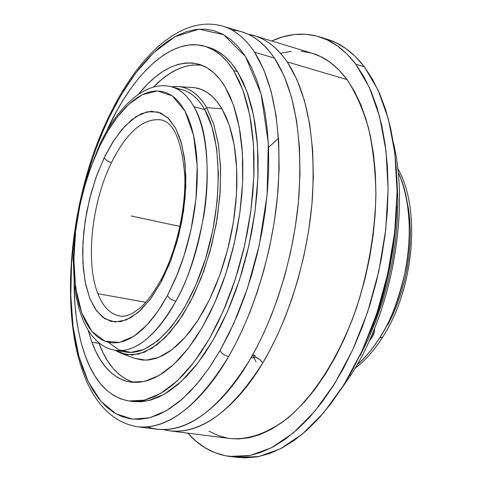 <?xml version="1.0" encoding="UTF-8"?>
<svg xmlns="http://www.w3.org/2000/svg" width="482" height="482" viewBox="0 0 482 482"><rect width="100%" height="100%" fill="white"/><g stroke="black" fill="none" stroke-linecap="round" stroke-linejoin="round"><path stroke-width="0.72" d="M161.422 279.048C153.24 293.478 145.883 303.305 139.358 308.528L132.689 313.192C127.706 315.806 123.374 316.758 119.675 316.041C110.264 314.131 103.003 306.685 97.9 293.707L145.751 302.286L97.9 293.707C85.218 262.112 91.664 202.874 111.432 162.675L106.926 160.711L104.112 157.855L114.258 139.762L124.82 126.2L135.93 116.692L147.131 111.812L157.837 111.993L167.525 117.457L175.617 128.14L181.612 143.678L185.1 163.368L185.787 186.16L183.582 210.821L178.593 235.831L171.092 259.756L160.88 282.44L151.276 297.882L141.051 309.806L130.658 317.801L120.53 321.669L111.065 321.41L102.594 317.18L95.4 309.281L89.694 298.141L85.615 284.229L83.266 268.106L82.669 250.345L83.82 231.535L86.652 212.285L91.08 193.198L96.954 174.858L104.702 156.632L113.005 141.696L122.109 129.242L131.731 119.747L141.551 113.644L151.228 111.27L160.379 112.86L168.634 118.512L175.617 128.14L180.997 141.491L184.479 158.102L185.865 177.328L185.046 198.349L182.027 220.232L176.936 241.982L170.001 262.588L161.572 281.139L161.488 278.927L161.572 281.139L160.88 282.44L149.848 299.81L138.075 312.505L126.266 319.964L115.011 322.018L104.901 318.777L96.34 310.619L89.694 298.141L85.175 282.054L82.916 263.166L82.952 242.386L85.242 220.545L89.658 198.608L96.032 177.406L104.112 157.855L106.926 160.711L111.432 162.675C91.664 202.874 85.218 262.112 97.9 293.707C103.088 306.895 110.492 314.36 120.102 316.108M99.527 146.558L99.461 145.076L99.527 146.558L92.773 162.103L86.109 181.262L80.126 204.235L75.68 230.679L73.83 259.328L75.638 287.814L81.723 312.902L91.887 331.393L105.046 341.274L119.572 342.395L133.888 336.243L146.865 325.103L157.957 311.197L167.483 295.49L175.683 278.355L183.817 256.514L190.999 229.763L195.957 198.885L197.216 166.157L193.601 135.376L184.895 110.878L172.164 95.822L157.331 90.935L142.377 94.677L128.724 104.359L117.054 117.343L107.498 131.598L99.876 145.823L91.032 166.67L84.043 188.348L81.181 199.566L78.759 210.917L75.331 233.704L73.873 256.008L74.463 277.156L77.126 296.442L79.223 305.178L81.832 313.192L84.928 320.409L88.495 326.748L92.52 332.134L96.966 336.502L101.81 339.786L107.01 341.931L112.523 342.883L118.307 342.612L124.302 341.093L130.459 338.31L136.713 334.267L142.997 328.977L149.245 322.47L155.385 314.806L161.35 306.052L167.483 295.49C169.116 298.298 171.899 300.19 175.834 301.16C171.899 300.19 169.116 298.298 167.483 295.49L177.81 273.21L182.323 261.015L186.323 248.308L189.757 235.228L192.583 221.943L194.776 208.61L196.301 195.379L197.144 182.419L197.301 169.875L196.783 157.897L195.596 146.612L193.764 136.147L191.324 126.597L188.299 118.066L184.751 110.619L180.72 104.317L176.255 99.208L171.417 95.316L166.26 92.652L160.849 91.212L155.234 90.99L149.48 91.96L143.636 94.074L137.762 97.298L131.911 101.582L126.133 106.859L120.47 113.071L114.975 120.151L109.685 128.013L104.636 136.599L99.527 146.558M99.443 145.112C117.819 105.781 146.516 79.783 171.61 86.868C180.123 89.08 187.558 95.689 193.915 106.685C207.995 131.616 210.224 177.924 203.747 216.05C196.12 254.52 186.817 282.886 175.834 301.16C155.578 336.448 135.4 352.854 115.282 350.36L126.055 352.059C151.282 356.572 185.022 320.861 203.916 263.811C222.919 206.886 222.539 140.154 204.711 109.553L193.915 106.685C217.141 144.04 208.814 242.838 175.834 301.16C163.103 325.145 140.039 353.704 115.282 350.36L110.438 349.215L105.829 347.341L101.503 344.805L96.677 340.901L91.61 335.273L87.188 328.634L83.398 321.078L79.337 309.884L76.301 297.418L74.294 283.856L73.186 258.43L76.656 219.684L85.639 180.883L99.413 145.178M356.909 365.085C366.127 356.662 373.701 347.582 379.629 337.846L382.654 337.141L379.629 337.846C410.158 291.212 418.418 213.357 398.138 172.219C410.7 199.59 411.736 238.476 405.778 269.137C398.795 299.925 390.077 322.826 379.629 337.846C372.646 348.854 365.073 357.933 356.909 365.085M109.197 117.445L109.119 116.084L109.197 117.445C101.431 133.044 93.906 153.131 86.627 177.701L90.929 163.525L96.448 147.594L102.552 132.201L109.197 117.445M109.107 116.114C137.659 56.316 180.84 14.237 222.829 26.161C234.601 29.595 245.169 38.271 254.538 52.189L263.762 69.709L271.005 90.923L276.005 115.09L278.692 141.286L279.138 168.513L277.542 195.831L274.198 222.413L269.456 247.621L263.66 271.023L257.135 292.357L250.17 311.523L242.988 328.531L235.776 343.473L228.673 356.499C224.702 355.577 221.816 353.607 220.027 350.589L233.77 323.524L247.362 288.561L259.226 245.362L267.064 195.367L268.299 142.684L261.081 93.978L245.428 56.418L223.588 34.68L199.03 29.161L174.996 36.704L153.559 52.773L135.562 73.258L121.024 95.177L109.547 116.722L116.722 102.756L124.368 89.658L132.43 77.542L140.865 66.516L149.613 56.695L158.614 48.2L167.802 41.127L177.105 35.59L186.45 31.685L195.746 29.504L204.91 29.131L213.845 30.637L222.449 34.065L230.625 39.458L238.265 46.832L245.266 56.159L251.526 67.408L256.942 80.506L261.437 95.346L264.913 111.794L267.311 129.682L268.57 148.805L268.661 168.941L267.552 189.836L265.251 211.212L261.78 232.794L257.177 254.285L251.514 275.391L244.862 295.834L237.319 315.342L229.004 333.671L220.027 350.589C221.816 353.607 224.702 355.577 228.673 356.499C197.747 406.718 167.26 430.119 137.207 426.709C54.219 412.586 53.165 229.498 109.077 116.168M351.215 374.544L349.444 375.502L351.215 374.544M369.393 333.833C384.684 300.352 393.806 257.689 396.752 205.844C395.463 250.182 386.347 292.845 369.393 333.833M287.188 61.871C275.626 45.591 262.612 36.403 248.146 34.3L254.454 35.758C266.757 39.446 277.668 48.152 287.188 61.871C307.383 92.737 315.764 138.491 312.336 199.12C307.908 257.255 288.959 319.192 262.75 362.928L269.962 350.149L277.271 335.472L284.537 318.747L291.568 299.87L298.129 278.837L303.931 255.737L308.637 230.824L311.89 204.525L313.342 177.472L312.691 150.468L309.739 124.47L304.419 100.449L296.816 79.331L287.188 61.871L347.052 79.614L287.188 61.871M232.119 30.137C247.826 31.047 261.937 40.367 274.463 58.099L283.94 75.602L291.405 96.786L296.611 120.904L299.455 147.022L300.009 174.159L298.485 201.362L295.177 227.805L290.435 252.869L284.615 276.114L278.042 297.28L271.011 316.27L263.756 333.104L256.466 347.884L249.284 360.747C275.391 316.716 294.375 254.382 298.942 195.927C302.533 134.966 294.369 89.019 274.463 58.099L254.538 52.189C273.933 83.085 281.753 129.146 278.012 190.372C273.306 249.104 254.46 311.914 228.673 356.499C208.67 391.752 174.02 430.86 137.207 426.709L157.204 429.251C187.582 432.716 218.274 409.887 249.284 360.747C227.625 398.469 187.275 440.554 147.311 426.877M252.785 355.421L253.598 355.059L254.882 355.27L255.171 356.969L254.207 355.011L255.171 356.969L254.014 357.855L251.959 357.819L251.592 356.987L252.273 355.837L253.598 355.059L254.882 355.27L255.171 356.969L259.732 359.445L262.75 362.928C231.619 411.736 200.699 434.384 169.995 430.878L163.639 429.631C203.133 439.596 241.572 399.229 262.75 362.928L260.292 359.915L256.526 357.499L255.171 356.969L254.014 357.855L251.959 357.819L251.592 356.987L252.279 355.83M160.91 119.825C143.142 117.921 126.645 132.201 111.432 162.675C126.911 131.731 143.624 117.5 161.584 119.982C174.267 123 182.003 141.756 184.805 176.243C185.817 209.351 176.436 250.52 161.47 278.958M373.466 334.52L371.857 337.665L369.555 340.629M120.789 353.173L134.201 358.21L145.962 360.187L158.668 357.397L171.893 349.727L185.142 337.255L197.885 320.307L209.574 299.418L219.684 275.385L227.757 249.182L233.427 221.919L236.451 194.776L236.716 168.923L234.27 145.419L229.281 125.169L222.039 108.878L206.627 107.606L213.556 123.615L218.286 143.516L220.545 166.615L220.184 192.029L217.159 218.708L211.58 245.513L203.687 271.294L193.836 294.954L182.473 315.535L170.104 332.261L157.265 344.594L144.455 352.215L132.158 355.041L120.789 353.173L115.222 350.354L126.386 354.692L138.744 354.101L151.86 348.372L165.242 337.502L178.316 321.735L190.511 301.593L201.235 277.855L209.971 251.538L216.285 223.841L219.894 196.041L220.642 169.423L218.545 145.172L213.779 124.308L206.627 107.606L204.711 109.553L211.978 126.886L216.665 148.661L218.442 173.972L217.153 201.657L212.803 230.342L205.597 258.569L195.909 284.916L184.269 308.088L171.285 327.031L157.62 340.973L143.931 349.474L130.821 352.396L118.813 349.878L108.336 342.274M91.899 342.238L88.104 330.17L91.899 342.238L99.003 343.365L91.899 342.238L95.852 351.595L100.431 359.897L105.6 367.037L111.33 372.935L117.596 377.484L124.344 380.611L131.526 382.244L139.081 382.316L146.944 380.786L155.041 377.623L163.284 372.809L171.592 366.356L179.87 358.301L188.022 348.691L195.939 337.611L203.531 325.163L210.694 311.474L217.334 296.701L223.359 281.012L228.685 264.6L233.24 247.664L236.969 230.432L239.813 213.11L241.753 195.933L242.753 179.105L242.826 162.844L241.97 147.347L240.211 132.785L237.596 119.325L234.156 107.1L229.968 96.231L225.082 86.808L233.36 104.763L239.241 127.128L242.41 153.216L242.645 182.1L239.873 212.683L234.174 243.723L225.763 273.951L215.008 302.136L202.38 327.182L188.42 348.179L173.707 364.458L158.813 375.617L144.275 381.479L130.568 382.118C113.427 378.882 100.533 365.591 91.899 342.238M138.545 94.183C158.451 69.697 178.448 59.684 198.542 64.136C208.73 67.016 217.581 74.571 225.082 86.808L219.575 78.903L213.532 72.559L207.019 67.799L200.126 64.63L192.933 63.034L185.51 62.985L177.942 64.443L170.303 67.347L162.663 71.625L155.083 77.216L147.631 84.025L138.545 94.183M202.097 65.359C185.925 63.19 169.706 70.426 153.433 87.061L162.066 79.126L169.688 73.571L177.37 69.324L185.052 66.444L192.667 65.016L200.132 65.082M131.749 381.69L124.952 378.563L118.632 374.014L112.848 368.127L107.631 360.994L103.009 352.704L99.003 343.365C107.052 364.85 118.825 377.882 134.315 382.455M233.577 70.523L242.97 90.273L249.712 115.035L253.436 144.052L253.863 176.304L250.911 210.544L244.633 245.368L235.294 279.325L223.293 310.998L209.176 339.147L193.559 362.735L177.111 381.021L160.476 393.553L144.251 400.181L128.971 400.988C109.336 397.355 94.701 382.142 85.067 355.336C77.759 334.478 74.101 310.028 74.101 281.988L74.927 304.208L76.379 318.126L78.554 331.369L81.452 343.805L85.067 355.336L89.393 365.832L94.406 375.189L100.093 383.28L106.414 390.01L113.336 395.258L120.813 398.939L128.79 400.964L137.207 401.253L145.98 399.741L155.035 396.397L164.284 391.197L173.616 384.136L182.937 375.243L192.125 364.579L201.072 352.228L209.652 338.31L217.762 322.958L225.281 306.347L232.107 288.688L238.138 270.185L243.29 251.08L247.495 231.631L250.7 212.086L252.857 192.71L253.954 173.749L253.978 155.445L252.954 138.027L250.905 121.699L247.881 106.643L243.934 93.014L239.138 80.94L233.577 70.523L237.469 71.637L233.577 70.523L227.323 61.829L220.479 54.906L213.128 49.779L205.368 46.435L197.283 44.856L188.974 45.001L180.515 46.808L172.002 50.218L163.5 55.141L155.083 61.497L146.829 69.191L138.792 78.126L131.032 88.194L123.597 99.292L116.548 111.318L106.07 132.43C131.369 75.168 171.122 36.319 204.796 46.26C215.767 49.441 225.359 57.527 233.577 70.523M128.971 400.988L132.869 401.524L148.203 400.729L164.47 394.119L181.148 381.617L197.632 363.374L213.267 339.834L227.402 311.746L239.409 280.126L248.742 246.236L255.002 211.471L257.93 177.286L257.466 145.082L253.707 116.102L246.911 91.369L237.469 71.637L243.061 82.048L247.881 94.111L251.851 107.721L254.906 122.759L256.978 139.069L258.021 156.463L258.015 174.737L256.936 193.668L254.791 213.014L251.598 232.523L247.405 251.941L242.253 271.005L236.222 289.471L229.396 307.106L221.871 323.681L213.749 338.997L205.151 352.89L196.192 365.217L186.986 375.858L177.647 384.726L168.29 391.77L159.018 396.957L149.938 400.295L141.13 401.789L132.863 401.524M169.995 430.878L230.215 438.536C248.543 440.03 268.588 433.071 288.67 417.322C315.318 394.3 340.111 354.957 356.752 307.106C368.513 269.95 374.9 232.547 375.912 194.909C375.496 170.821 373.038 148.564 368.531 128.146C362.958 109.137 355.8 92.96 347.052 79.614L354.324 91.08L360.699 104.371L366.079 119.373L370.363 135.954L373.472 153.933L375.339 173.11L375.924 193.252L375.189 214.116L373.134 235.415L369.778 256.876L365.157 278.204L359.337 299.111L352.402 319.319L344.455 338.551L335.611 356.578L325.995 373.17L315.752 388.149L305.028 401.355L293.96 412.67L282.699 422.003L271.372 429.305L260.123 434.559L249.073 437.764L238.331 438.963L230.131 438.524M355.782 64.208L369.333 87.369L379.599 116.536L386.004 150.866L388.106 189.167L385.696 229.932L378.78 271.468L367.633 311.993L352.764 349.775L334.87 383.292L314.776 411.303L293.375 432.944L271.529 447.718L250.056 455.49L229.655 456.436C213.568 454.255 199.62 446.489 187.811 433.143L195.602 440.849L204.898 447.688L214.918 452.712L225.588 455.809L236.831 456.864L248.543 455.785L260.623 452.502L272.939 446.977L285.362 439.18L297.743 429.131L309.932 416.876L321.759 402.512L333.068 386.16L343.69 367.995L353.469 348.221L362.259 327.085L369.929 304.859L376.352 281.837L381.443 258.346L385.124 234.71L387.353 211.255L388.112 188.305L387.401 166.17L385.269 145.136L381.756 125.453L376.954 107.347L370.947 91.014L363.85 76.596L355.782 64.208L346.877 53.924L337.255 45.79L327.049 39.819L316.397 35.987L305.419 34.252L294.237 34.559L282.958 36.825L271.643 40.976C287.875 33.626 303.781 32.24 319.355 36.825C332.875 40.994 345.022 50.116 355.782 64.208L364.338 66.811L355.782 64.208M229.655 456.436L238.289 457.466L258.81 456.55L280.391 448.832L302.322 434.137L323.802 412.604L343.943 384.726L361.862 351.36L376.731 313.746L387.853 273.396L394.722 232.029L397.072 191.42L394.879 153.252L388.384 119.03L378.002 89.929L364.338 66.811C353.493 52.743 341.262 43.609 327.658 39.41L319.355 36.825M280.717 53.213L291.056 51.321M301.286 51.237L311.312 53.032M312.493 53.375L321.018 56.743L330.284 62.413L339.003 70.041L347.052 79.614C336.942 66.004 325.434 57.262 312.541 53.388L254.454 35.758M227.998 438.204L218.171 435.571L208.923 431.149M238.162 457.454L245.507 457.9L257.292 456.84L269.432 453.586L281.807 448.091L294.285 440.337L306.715 430.342L318.939 418.147L330.803 403.856L342.136 387.582L352.782 369.501L362.572 349.818L371.363 328.772L379.027 306.642L385.437 283.723L390.504 260.328L394.162 236.789L396.355 213.424L397.072 190.565L396.318 168.507L394.131 147.54L390.565 127.923L385.702 109.866L379.629 93.568L372.472 79.181L364.338 66.811L355.361 56.539L345.672 48.405L335.4 42.416L327.549 39.379M222.829 26.161C234.788 29.739 245.356 38.421 254.538 52.189L274.463 58.099C265.07 44.356 254.291 35.662 242.121 32.011L222.829 26.161M74.867 232.722L71.577 263.359L70.788 295.195L73.077 326.76L78.861 356.198L88.2 381.563L100.768 401.12L115.855 413.767L132.49 419.159L149.649 417.78L166.417 410.676L182.112 399.192L196.307 384.708L208.796 368.447L220.027 350.589L210.038 366.633L200.114 380.111L189.938 391.703L179.629 401.319L169.321 408.899L159.126 414.43L149.161 417.906L139.515 419.364L130.291 418.864L121.554 416.472L113.378 412.279L105.823 406.386L98.937 398.909L92.755 389.968L87.302 379.677L82.609 368.17L78.686 355.571L75.547 342.009L73.192 327.603L71.619 312.487L70.824 296.773L70.8 280.584L71.535 264.034L73.017 247.242L74.867 232.722M360.072 355.818L368.525 338.617L376.099 320.295L382.666 301.075L388.149 281.205L392.462 260.949L395.547 240.578L397.373 220.358L397.921 200.56L396.734 175.852M209.146 47.537L216.936 50.887L224.317 56.02L231.191 62.943L237.469 71.637C229.215 58.647 219.581 50.556 208.573 47.369L204.826 46.272M134.189 358.204L142.359 360.084L148.884 359.964L155.65 358.475L162.597 355.614L169.646 351.36L176.725 345.745L183.763 338.786L190.673 330.55L197.373 321.09L203.778 310.516L209.815 298.918L215.4 286.435L220.461 273.21L224.937 259.388L228.769 245.145L231.902 230.649L234.3 216.081L235.939 201.621L236.801 187.438L236.879 173.713L236.18 160.602L234.728 148.251L232.547 136.792L229.673 126.344L226.154 117.012L222.039 108.878L217.388 101.997L212.267 96.418L206.736 92.17L200.861 89.266L194.71 87.7L177.786 86.549C189.131 87.194 198.747 94.213 206.627 107.606L222.039 108.878C213.815 95.249 203.832 88.104 192.083 87.441M369.2 340.997L371.857 337.665L373.49 334.562L374.424 331.453L374.622 328.314L374.4 331.58L373.315 334.966L369.128 341.172L371.857 337.665L374.333 331.291M176.719 88.821C187.733 89.58 197.066 96.49 204.711 109.553L206.627 107.606C197.15 91.743 185.456 84.826 171.55 86.85L177.786 86.549M268.576 147.438L278.5 138.177M171.61 86.868C180.298 89.23 187.733 95.834 193.915 106.685L204.711 109.553C198.439 98.72 190.914 92.11 182.136 89.724L171.61 86.868M387.835 324.91L392.944 314.523L397.493 303.515L401.416 292.026L404.669 280.169L407.218 268.1L409.019 255.948L410.068 243.868L410.345 231.993L409.857 220.461L408.609 209.405L405.687 195.108M178.973 135.804L179.382 136.605M148.51 219.696L131.212 215.996M179.919 226.413L147.727 219.533M252.845 355.379L256.038 361.843M355.005 368.35C365.109 360.644 374.315 350.257 382.612 337.195C414.219 288.887 421.226 208.766 397.734 168.459M340.738 389.745L351.167 374.616C391.619 312.444 409.977 211.098 393.463 143.106"/></g></svg>
